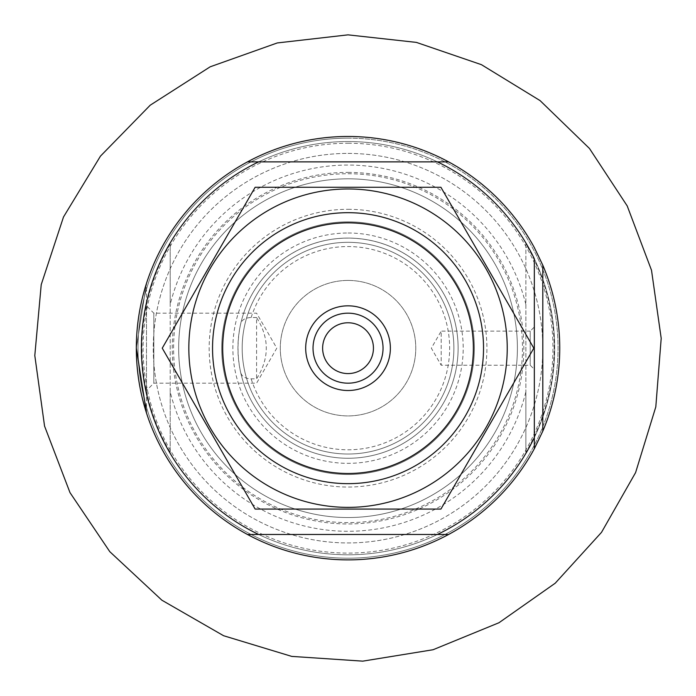 <?xml version="1.0" encoding="UTF-8"?>
<svg xmlns="http://www.w3.org/2000/svg" width="696" height="696" viewBox="0 0 696 696"><rect width="100%" height="100%" fill="white"/><g stroke="black" fill="none" stroke-linecap="round" stroke-linejoin="round"><path stroke-width="0.52" stroke-dasharray="3.48 2.61" d="M348.035 322.77A25.404 25.404 0 0 1 370.037 360.876A25.404 25.404 0 0 1 326.032 360.876A25.404 25.404 0 0 1 348.035 322.77M525.863 452.348L525.863 391.865A183.118 183.118 0 0 1 170.207 391.865L170.207 452.348A206.103 206.103 0 0 1 170.207 244L170.207 304.483A183.118 183.118 0 0 1 525.863 304.483L525.863 244A206.103 206.103 0 0 1 525.863 452.348L525.863 244M529.238 454.331A210.009 210.009 0 0 1 165.831 452.6A210.009 210.009 0 0 1 348.035 138.165A210.009 210.009 0 0 1 529.238 454.331M525.863 304.483L525.863 391.865M170.207 391.865L170.207 304.483M348.035 136.468A211.706 211.706 0 0 1 531.379 454.027A211.706 211.706 0 0 1 164.691 454.027A211.706 211.706 0 0 1 348.035 136.468A211.706 211.706 0 0 1 531.379 454.027A211.706 211.706 0 0 1 164.691 454.027A211.706 211.706 0 0 1 348.035 136.468A211.706 211.706 0 0 1 531.379 454.027A211.706 211.706 0 0 1 164.691 454.027A211.706 211.706 0 0 1 348.035 136.468A211.706 211.706 0 0 1 531.379 454.027A211.706 211.706 0 0 1 164.691 454.027A211.706 211.706 0 0 1 348.035 136.468M146.491 412.972L146.491 283.368L146.491 412.972L136.329 348.217L146.491 283.368L136.329 348.13M256.58 317.533L251.143 317.533C245.131 317.741 241.616 319.925 240.616 324.084A110.09 110.09 0 0 1 457.82 340.083A110.09 110.09 0 0 1 364.165 457.072A110.09 110.09 0 0 1 240.616 372.256C237.188 356.221 237.188 340.161 240.616 324.084A110.09 110.09 0 0 1 348.035 238.084A110.09 110.09 0 0 1 443.369 403.219A110.09 110.09 0 0 1 252.7 403.219A110.09 110.09 0 0 1 348.035 238.084A110.09 110.09 0 0 1 457.82 340.083A110.09 110.09 0 0 1 364.165 457.072A110.09 110.09 0 0 1 240.616 372.256C241.616 376.423 245.131 378.607 251.143 378.815L256.58 378.815C269.517 358.423 269.517 337.995 256.58 317.533L256.58 378.815M348.035 280.427A67.747 67.747 0 0 1 406.699 382.043A67.747 67.747 0 0 1 289.362 382.043A67.747 67.747 0 0 1 348.035 280.427A67.747 67.747 0 0 1 406.699 382.043A67.747 67.747 0 0 1 289.362 382.043A67.747 67.747 0 0 1 348.035 280.427A67.747 67.747 0 0 1 406.699 382.043A67.747 67.747 0 0 1 289.362 382.043A67.747 67.747 0 0 1 348.035 280.427A67.747 67.747 0 0 1 406.699 382.043A67.747 67.747 0 0 1 289.362 382.043A67.747 67.747 0 0 1 348.035 280.427M348.035 141.549A206.625 206.625 0 0 1 526.976 451.487A206.625 206.625 0 0 1 169.093 451.487A206.625 206.625 0 0 1 348.035 141.549A206.625 206.625 0 0 1 526.976 451.487A206.625 206.625 0 0 1 169.093 451.487A206.625 206.625 0 0 1 348.035 141.549A206.625 206.625 0 0 1 526.976 451.487A206.625 206.625 0 0 1 169.093 451.487A206.625 206.625 0 0 1 348.035 141.549M348.035 173.73A174.444 174.444 0 0 1 499.11 435.392A174.444 174.444 0 0 1 196.959 435.392A174.444 174.444 0 0 1 348.035 173.73M348.035 178.811A169.363 169.363 0 0 1 494.708 432.851A169.363 169.363 0 0 1 201.361 432.851A169.363 169.363 0 0 1 348.035 178.811A169.363 169.363 0 0 1 494.708 432.851A169.363 169.363 0 0 1 201.361 432.851A169.363 169.363 0 0 1 348.035 178.811A169.363 169.363 0 0 1 494.708 432.851A169.363 169.363 0 0 1 201.361 432.851A169.363 169.363 0 0 1 348.035 178.811A169.363 169.363 0 0 1 494.708 432.851A169.363 169.363 0 0 1 201.361 432.851A169.363 169.363 0 0 1 348.035 178.811M348.035 233.003A115.171 115.171 0 0 1 447.772 405.759A115.171 115.171 0 0 1 248.298 405.759A115.171 115.171 0 0 1 348.035 233.003M348.035 242.321A105.853 105.853 0 0 1 439.707 401.096A105.853 105.853 0 0 1 256.363 401.096A105.853 105.853 0 0 1 348.035 242.321A105.853 105.853 0 0 1 439.707 401.096A105.853 105.853 0 0 1 256.363 401.096A105.853 105.853 0 0 1 348.035 242.321A105.853 105.853 0 0 1 439.707 401.096A105.853 105.853 0 0 1 256.363 401.096A105.853 105.853 0 0 1 348.035 242.321A105.853 105.853 0 0 1 439.707 401.096A105.853 105.853 0 0 1 256.363 401.096A105.853 105.853 0 0 1 348.035 242.321A105.853 105.853 0 0 1 439.707 401.096A105.853 105.853 0 0 1 256.363 401.096A105.853 105.853 0 0 1 348.035 242.321A105.853 105.853 0 0 1 439.707 401.096A105.853 105.853 0 0 1 256.363 401.096A105.853 105.853 0 0 1 348.035 242.321M348.035 138.165A210.009 210.009 0 0 1 529.908 453.174A210.009 210.009 0 0 1 166.161 453.174A210.009 210.009 0 0 1 348.035 138.165M348.035 305.831A42.343 42.343 0 0 1 384.705 369.341A42.343 42.343 0 0 1 311.364 369.341A42.343 42.343 0 0 1 348.035 305.831M348.035 212.68A135.494 135.494 0 0 1 465.372 415.921A135.494 135.494 0 0 1 230.698 415.921A135.494 135.494 0 0 1 348.035 212.68A135.494 135.494 0 0 1 465.372 415.921A135.494 135.494 0 0 1 230.698 415.921A135.494 135.494 0 0 1 348.035 212.68M437.392 161.872L258.668 161.872M437.392 534.476L258.668 534.476M348.035 313.165A35.009 35.009 0 0 1 378.354 365.678A35.009 35.009 0 0 1 317.715 365.678A35.009 35.009 0 0 1 348.035 313.165A35.009 35.009 0 0 1 378.354 365.678A35.009 35.009 0 0 1 317.715 365.678A35.009 35.009 0 0 1 348.035 313.165A35.009 35.009 0 0 1 378.354 365.678A35.009 35.009 0 0 1 317.715 365.678A35.009 35.009 0 0 1 348.035 313.165M534.337 327.007L534.337 369.341L534.337 327.007L530.213 331.131L530.213 365.217L530.213 331.131L441.186 331.131L441.186 365.217L441.186 331.131L431.346 348.174L441.186 365.217L530.213 365.217L534.337 369.341M534.337 437.532L534.337 258.808M146.491 305.831L146.491 390.517L146.491 305.831L153.825 313.165L256.58 313.165L276.79 348.174L256.58 383.183L153.825 383.183L153.825 313.165L153.825 383.183L146.491 390.517M170.207 452.348L170.207 244M485.904 268.569A159.201 159.201 0 0 0 210.166 268.569A159.201 159.201 0 0 0 348.035 507.375A159.201 159.201 0 0 0 485.904 268.569A159.201 159.201 0 0 0 188.834 348.174A159.201 159.201 0 0 0 389.238 501.947A159.201 159.201 0 0 0 485.904 268.569A159.201 159.201 0 0 0 210.166 268.569A159.201 159.201 0 0 0 348.035 507.375A159.201 159.201 0 0 0 485.904 268.569M465.372 280.427A135.494 135.494 0 0 0 230.698 280.427A135.494 135.494 0 0 0 348.035 483.668A135.494 135.494 0 0 0 465.372 280.427A135.494 135.494 0 0 0 230.698 280.427A135.494 135.494 0 0 0 348.035 483.668A135.494 135.494 0 0 0 465.372 280.427A135.494 135.494 0 0 0 230.698 280.427A135.494 135.494 0 0 0 348.035 483.668A135.494 135.494 0 0 0 465.372 280.427A135.494 135.494 0 0 0 230.698 280.427A135.494 135.494 0 0 0 348.035 483.668A135.494 135.494 0 0 0 465.372 280.427M162.246 348.174L255.145 187.276L440.925 187.276L533.823 348.174L440.925 509.072L255.145 509.072L162.246 348.174L255.145 509.072L440.925 509.072L533.823 348.174L440.925 187.276L255.145 187.276L162.246 348.174L255.145 187.276L440.925 187.276L533.823 348.174L440.925 509.072L255.145 509.072L162.246 348.174M457.429 285.012A126.315 126.315 0 0 0 238.641 285.012A126.315 126.315 0 0 0 348.035 474.489A126.315 126.315 0 0 0 457.429 285.012A126.315 126.315 0 0 0 238.641 285.012A126.315 126.315 0 0 0 348.035 474.489A126.315 126.315 0 0 0 457.429 285.012A126.315 126.315 0 0 0 238.641 285.012A126.315 126.315 0 0 0 348.035 474.489A126.315 126.315 0 0 0 457.429 285.012A126.315 126.315 0 0 0 238.641 285.012A126.315 126.315 0 0 0 348.035 474.489A126.315 126.315 0 0 0 457.429 285.012M348.035 172.391A175.784 175.784 0 0 1 500.267 436.07A175.784 175.784 0 0 1 195.802 436.07A175.784 175.784 0 0 1 348.035 172.391M251.143 317.533A101.616 101.616 0 0 1 407.543 265.802A101.616 101.616 0 0 1 407.543 430.537A101.616 101.616 0 0 1 251.143 378.815M348.035 209.296A138.878 138.878 0 0 1 468.304 417.609A138.878 138.878 0 0 1 227.766 417.609A138.878 138.878 0 0 1 348.035 209.296M348.035 143.245A204.929 204.929 0 0 1 525.506 450.634A204.929 204.929 0 0 1 170.564 450.634A204.929 204.929 0 0 1 348.035 143.245M348.035 153.407A194.767 194.767 0 0 1 516.71 445.553A194.767 194.767 0 0 1 179.359 445.553A194.767 194.767 0 0 1 348.035 153.407A194.767 194.767 0 0 1 516.71 445.553A194.767 194.767 0 0 1 179.359 445.553A194.767 194.767 0 0 1 348.035 153.407"/><path stroke-width="1.04" d="M348.035 322.77A25.404 25.404 0 0 1 370.037 360.876A25.404 25.404 0 0 1 326.032 360.876A25.404 25.404 0 0 1 348.035 322.77M448.589 161.872A211.706 211.706 0 0 0 247.48 161.872L437.392 161.872A206.625 206.625 0 0 1 534.337 258.808L534.337 437.532A206.625 206.625 0 0 1 437.392 534.476L258.668 534.476A206.625 206.625 0 0 1 258.668 161.872L247.48 161.872A211.706 211.706 0 0 0 247.48 534.476A211.706 211.706 0 0 0 448.589 534.476L437.392 534.476L448.589 534.476A211.706 211.706 0 0 0 534.337 448.729L542.802 431.146A211.706 211.706 0 0 0 542.802 265.202L534.337 247.619A211.706 211.706 0 0 0 448.589 161.872L437.392 161.872L448.589 161.872M136.329 348.13L146.491 412.972M534.337 437.532L534.337 448.729L534.337 437.532M258.668 534.476L247.48 534.476L258.668 534.476M348.035 222.842A125.332 125.332 0 0 1 456.567 410.84A125.332 125.332 0 0 1 239.494 410.84A125.332 125.332 0 0 1 348.035 222.842M348.035 305.831A42.343 42.343 0 0 1 384.705 369.341A42.343 42.343 0 0 1 311.364 369.341A42.343 42.343 0 0 1 348.035 305.831M348.035 212.68A135.494 135.494 0 0 1 465.372 415.921A135.494 135.494 0 0 1 230.698 415.921A135.494 135.494 0 0 1 348.035 212.68M348.035 313.165A35.009 35.009 0 0 1 378.354 365.678A35.009 35.009 0 0 1 317.715 365.678A35.009 35.009 0 0 1 348.035 313.165M542.802 431.146L542.802 265.202M188.834 348.174A159.201 159.201 0 0 0 389.238 501.947A159.201 159.201 0 0 0 485.904 268.569A159.201 159.201 0 0 0 188.834 348.174M162.246 348.174L255.145 509.072L440.925 509.072L533.823 348.174L440.925 187.276L255.145 187.276L162.246 348.174M348.035 34.852L277.286 42.943L210.192 66.799L150.223 105.192L100.459 156.139L63.493 217.004L41.221 284.638L34.8 355.552L44.553 426.091L69.992 492.611L109.785 551.658L161.881 600.204L223.599 635.726L291.746 656.398L362.79 661.148L433.077 649.733L498.98 622.737L555.234 583.196L601.518 532.336L635.587 472.61L655.806 406.882L661.2 338.334L651.508 270.257L627.209 205.929L589.451 148.457L540.07 100.598L481.441 64.676L416.382 42.395L348.035 34.852"/></g></svg>

